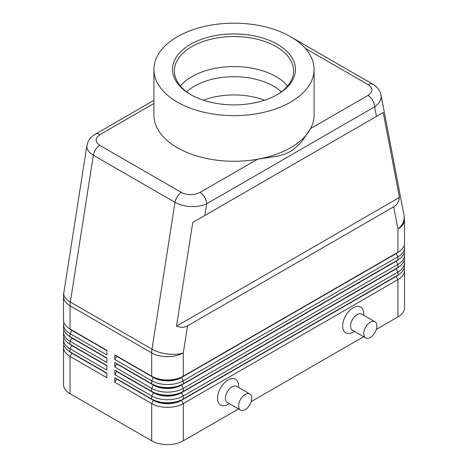 <?xml version="1.0" encoding="UTF-8"?>
<svg xmlns="http://www.w3.org/2000/svg" width="468" height="468" viewBox="0 0 468 468"><rect width="100%" height="100%" fill="white"/><g stroke="black" fill="none" stroke-linecap="round" stroke-linejoin="round"><path stroke-width="0.7" d="M186.65 91.827A55.873 32.257 180 0 1 194.495 86.141A55.873 32.257 180 0 1 273.505 86.141A55.873 32.257 180 0 1 281.35 91.827M153.919 100.333L95.337 134.152C91.903 136.089 89.388 138.826 87.803 142.383L86.826 146.513C86.913 149.778 89.09 152.673 93.354 155.212A9.313 5.376 -60 0 1 95.636 149.503A9.313 5.376 -60 0 1 99.813 145.361C94.793 141.81 94.852 138.224 99.994 134.614A9.313 5.376 -120 0 0 95.337 134.152M305.352 48.42L368.187 84.696C373.207 88.253 373.148 91.833 368.006 95.443A9.313 5.376 60 0 1 372.663 100.363A9.313 5.376 60 0 1 374.587 106.85C378.869 103.89 381.063 100.491 381.174 96.654L380.946 94.665M376.424 116.438L383.222 112.513L399.461 197.414C398.83 201.778 396.917 204.908 393.711 206.815L187.539 325.851C184.287 327.67 180.619 327.764 176.524 326.126L192.763 222.47L376.424 116.438L374.587 106.85L206.663 203.802A9.313 5.376 -120 0 0 204.732 197.315A9.313 5.376 -120 0 0 200.076 192.401C193.822 195.367 187.615 195.402 181.461 192.5L99.813 145.361M86.943 145.332L63.771 293.179A22.347 10.138 8.9 0 0 63.718 293.998A22.347 10.138 8.9 0 0 70.352 302.03L93.354 155.212L175.003 202.351C179.408 204.82 184.679 206.218 190.821 206.552C196.964 206.786 202.24 205.867 206.663 203.802L204.826 215.508M71.861 352.913A19.744 11.396 0 0 0 71.891 352.93L70.048 351.866A22.347 12.905 180 0 1 63.502 342.74L63.502 339.704A22.347 12.905 0 0 0 70.048 348.824L106.92 370.112L106.92 365.549L70.048 344.261A22.347 12.905 180 0 1 63.502 335.141L63.502 332.099A22.347 12.905 0 0 0 70.048 341.219L106.92 362.507L106.92 357.95L70.048 336.662A22.347 12.905 180 0 1 63.502 327.536L63.502 324.494A22.347 12.905 0 0 0 70.048 333.62L106.92 354.908L106.92 350.345L70.048 329.057A22.347 12.905 180 0 1 63.502 319.931L63.502 296.642A22.347 12.905 180 0 0 70.048 305.762A22.347 12.905 -60 0 1 70.124 303.931A22.347 12.905 -60 0 1 70.352 302.03L152.001 349.169A22.347 10.138 8.9 0 0 167.714 354.042A22.347 10.138 8.9 0 0 183.298 352.901L187.539 325.851M63.853 345.021A22.347 12.905 0 0 0 63.502 347.303L63.502 384.561A22.347 12.905 0 0 0 70.048 393.682L70.048 356.429L106.92 377.717L106.92 373.154L70.048 351.866L70.048 348.824L71.891 345.63A19.744 11.396 180 0 1 69.399 343.875M71.861 345.314A19.744 11.396 0 0 0 71.891 345.325L70.048 344.261L70.048 341.219L71.891 338.031A19.744 11.396 180 0 1 69.399 336.27M63.853 337.422A22.347 12.905 0 0 0 63.502 339.704M71.861 337.709A19.744 11.396 0 0 0 71.891 337.726L70.048 336.662L70.048 333.62L71.891 330.426A19.744 11.396 180 0 1 69.399 328.665M63.853 329.817A22.347 12.905 0 0 0 63.502 332.099M71.861 330.104A19.744 11.396 0 0 0 71.891 330.121L70.048 329.057L70.048 305.762L151.696 352.901L151.696 376.196L114.824 354.908L114.824 359.471L116.667 356.277L153.539 377.565A19.744 11.396 0 0 0 167.497 380.899A19.744 11.396 0 0 0 181.455 377.565L396.109 253.633A19.744 11.396 0 0 0 398.601 251.878M63.853 322.212A22.347 12.905 0 0 0 63.502 324.494M396.139 276.126A19.744 11.396 180 0 1 396.109 276.138L181.455 400.07A19.744 11.396 180 0 1 167.497 403.404A19.744 11.396 180 0 1 153.539 400.07L114.824 377.717L114.824 382.28L151.696 403.568A22.347 12.905 0 0 0 167.497 407.347A22.347 12.905 0 0 0 183.298 403.568L397.952 279.636A22.347 12.905 0 0 0 404.498 270.516L404.498 307.769A22.347 12.905 0 0 1 397.952 316.894L376.33 329.373M114.824 382.28L116.667 379.086L153.539 400.374A19.744 11.396 0 0 0 167.497 403.709A19.744 11.396 0 0 0 181.455 400.374L183.298 399.005A22.347 12.905 180 0 1 167.497 402.784A22.347 12.905 180 0 1 151.696 399.005L114.824 377.717M396.139 268.521A19.744 11.396 180 0 1 396.109 268.538L183.298 391.4A22.347 12.905 180 0 1 167.497 395.179A22.347 12.905 180 0 1 151.696 391.4L114.824 370.112L114.824 374.675L151.696 395.963L151.696 399.005L153.539 400.07L151.696 403.568L151.696 440.821A22.347 12.905 0 0 0 167.497 444.6A22.347 12.905 0 0 0 183.298 440.821L183.298 403.568L181.455 400.374L396.109 276.442A19.744 11.396 0 0 0 398.601 274.687M396.139 260.916A19.744 11.396 180 0 1 396.109 260.933L183.298 383.795A22.347 12.905 180 0 1 167.497 387.574A22.347 12.905 180 0 1 151.696 383.795L114.824 362.507L114.824 367.07L116.667 363.876L153.539 385.164A19.744 11.396 0 0 0 167.497 388.504A19.744 11.396 0 0 0 181.455 385.164L396.109 261.238A19.744 11.396 0 0 0 398.601 259.483M114.824 359.471L151.696 380.759A22.347 12.905 0 0 0 167.497 384.538A22.347 12.905 0 0 0 183.298 380.759L397.952 256.827A22.347 12.905 0 0 0 404.498 247.707L404.498 250.749A22.347 12.905 180 0 1 397.952 259.869L183.298 383.795L183.298 380.759L181.455 377.261A19.744 11.396 180 0 1 167.497 380.595A19.744 11.396 180 0 1 153.539 377.261L114.824 354.908M396.139 253.317A19.744 11.396 180 0 1 396.109 253.328L183.298 376.196A22.347 12.905 180 0 1 167.497 379.975A22.347 12.905 180 0 1 151.696 376.196L153.539 377.261L151.696 376.196M114.824 367.07L151.696 388.358A22.347 12.905 0 0 0 167.497 392.137A22.347 12.905 0 0 0 183.298 388.358L397.952 264.432A22.347 12.905 0 0 0 404.498 255.306L404.498 258.348A22.347 12.905 180 0 1 397.952 267.474L183.298 391.4L183.298 388.358L181.455 384.86A19.744 11.396 180 0 1 167.497 388.2A19.744 11.396 180 0 1 153.539 384.86L114.824 362.507M114.824 374.675L116.667 371.481L153.539 392.769L151.696 395.963A22.347 12.905 0 0 0 167.497 399.742A22.347 12.905 0 0 0 183.298 395.963L397.952 272.037A22.347 12.905 0 0 0 404.498 262.911L404.498 265.953A22.347 12.905 180 0 1 397.952 275.073L183.298 399.005L183.298 395.963L181.455 392.769L396.109 268.843A19.744 11.396 0 0 0 398.601 267.082M393.711 206.815L397.952 228.975A22.347 12.905 180 0 0 404.498 219.849L404.498 243.144A22.347 12.905 180 0 1 397.952 252.264L183.298 376.196L183.298 352.901A22.347 12.905 180 0 1 167.497 356.68A22.347 12.905 180 0 1 151.696 352.901A22.347 12.905 120 0 1 151.772 351.07A22.347 12.905 120 0 1 152.001 349.169L175.003 202.351A9.313 5.376 120 0 1 177.284 196.642A9.313 5.376 120 0 1 181.461 192.5M153.539 392.465L151.696 391.4L153.539 392.769A19.744 11.396 0 0 0 167.497 396.109A19.744 11.396 0 0 0 181.455 392.769L181.455 392.465A19.744 11.396 180 0 1 167.497 395.805A19.744 11.396 180 0 1 153.539 392.465L114.824 370.112M374.956 321.756L361.787 314.151A9.313 5.376 120 0 0 357.131 314.613A9.313 5.376 120 0 0 351.047 322.815A9.313 5.376 120 0 0 352.474 330.279L365.643 337.884A9.313 5.376 120 0 0 370.299 337.422A9.313 5.376 120 0 0 376.383 329.215A9.313 5.376 120 0 0 374.956 321.756A9.313 5.376 120 0 0 370.299 322.212A9.313 5.376 120 0 0 364.215 330.42A9.313 5.376 120 0 0 365.643 337.884M354.399 331.391L353.176 332.099A14.9 8.599 -60 0 1 342.64 326.015A14.9 8.599 -60 0 1 353.176 307.769A14.9 8.599 -60 0 1 363.712 313.852L363.712 315.262M240.54 410.108L227.366 402.509A9.313 5.376 -60 0 1 225.939 395.045A9.313 5.376 -60 0 1 232.023 386.837A9.313 5.376 -60 0 1 236.679 386.381L249.848 393.98A9.313 5.376 -60 0 1 251.275 401.445A9.313 5.376 -60 0 1 245.191 409.646A9.313 5.376 -60 0 1 240.54 410.108A9.313 5.376 -60 0 1 239.113 402.65A9.313 5.376 -60 0 1 245.191 394.442A9.313 5.376 -60 0 1 249.848 393.98M228.074 404.329L229.297 403.621L228.074 404.329A14.9 8.599 -60 0 1 217.538 398.245A14.9 8.599 -60 0 1 228.074 379.998A14.9 8.599 -60 0 1 238.61 386.077L238.61 387.492M203.434 100.193A55.873 32.257 180 0 1 264.566 100.193M314.081 69.41L314.081 115.029A80.081 46.233 180 0 1 310.541 128.618L301.977 141.172C298.362 145.495 294.36 148.982 289.973 151.638C285.644 154.019 280.794 155.639 275.418 156.505L257.54 159.219A80.081 46.233 180 0 1 153.919 115.029L153.919 69.41A80.081 46.233 180 0 1 177.372 36.72A80.081 46.233 180 0 1 264.648 26.699A80.081 46.233 180 0 1 314.081 69.41A80.081 46.233 180 0 1 290.628 102.106A80.081 46.233 180 0 1 203.352 112.127A80.081 46.233 180 0 1 153.919 69.41M368.006 95.443L310.541 128.618A80.081 46.233 180 0 1 290.628 147.724A80.081 46.233 180 0 1 257.54 159.219L200.076 192.401M191.213 94.881A59.594 34.41 180 0 1 174.406 70.931A59.594 34.41 180 0 1 191.862 46.601A59.594 34.41 180 0 1 256.803 39.142A59.594 34.41 180 0 1 293.594 70.931A59.594 34.41 180 0 1 276.787 94.881M190.54 44.32A61.46 35.48 180 0 1 277.46 44.32A61.46 35.48 180 0 1 277.46 94.501L277.46 94.501A61.46 35.48 180 0 1 190.54 94.501A61.46 35.48 180 0 1 190.54 44.32M180.391 85.96A59.594 34.41 180 0 1 191.862 76.658A59.594 34.41 180 0 1 197.502 73.786A59.594 34.41 180 0 1 270.498 73.786A59.594 34.41 180 0 1 276.138 76.658A59.594 34.41 180 0 1 287.609 85.96M404.498 247.707A22.347 12.905 0 0 0 404.147 245.425M397.952 316.894L397.952 279.636L396.109 276.442L397.952 275.073L397.952 272.037L396.109 268.843L397.952 267.474L397.952 264.432L396.109 261.238L397.952 259.869L397.952 256.827L396.109 253.633L397.952 252.264L397.952 228.975A22.347 15.175 -10.8 0 0 404.282 217.456A22.347 15.175 -10.8 0 0 404.1 215.649L381.016 94.998M404.498 255.306A22.347 12.905 0 0 0 404.147 253.024M153.539 384.86L151.696 383.795L153.539 384.86L151.696 388.358L151.696 391.4M404.498 262.911A22.347 12.905 0 0 0 404.147 260.629M116.667 356.277L116.667 355.972M116.667 363.876L116.667 363.572M116.667 371.481L116.667 371.177M151.696 440.821L70.048 393.682M404.498 270.516A22.347 12.905 0 0 0 404.147 268.234M363.618 336.714L251.228 401.602M238.516 408.944L183.298 440.821M116.667 379.086L116.667 378.782M106.92 350.649L71.891 330.426L106.92 350.345M106.92 358.254L71.891 338.031L106.92 357.95M106.92 365.853L71.891 345.63L106.92 365.549M63.502 347.303A22.347 12.905 0 0 0 70.048 356.429L71.891 353.235A19.744 11.396 180 0 1 69.399 351.474M106.92 373.458L71.891 353.235L106.92 373.154M399.461 197.414L176.524 326.126M383.222 112.513L192.763 222.47M99.994 134.614L153.919 103.481M372.932 84.287A9.313 5.376 120 0 0 372.844 84.234A9.313 5.376 120 0 0 372.832 84.228A9.313 5.376 120 0 0 372.364 84.012A9.313 5.376 120 0 0 368.187 84.696M153.539 377.261L151.696 380.759L151.696 383.795M396.109 253.328L397.952 252.264L396.109 253.328M396.109 260.933L397.952 259.869L396.109 260.933M396.109 268.538L397.952 267.474L396.109 268.538M153.539 400.07L151.696 399.005M396.109 276.138L397.952 275.073L396.109 276.138M71.891 352.93L70.048 351.866M71.891 345.325L70.048 344.261M71.891 337.726L70.048 336.662M71.891 330.121L70.048 329.057M63.771 293.179A22.347 22.347 0 0 0 63.502 296.642M292.792 38.019L372.844 84.234M381.016 94.986L379.922 91.64C378.337 88.475 375.974 86.007 372.832 84.228M404.498 219.849A22.347 22.347 0 0 0 404.1 215.649"/></g></svg>
